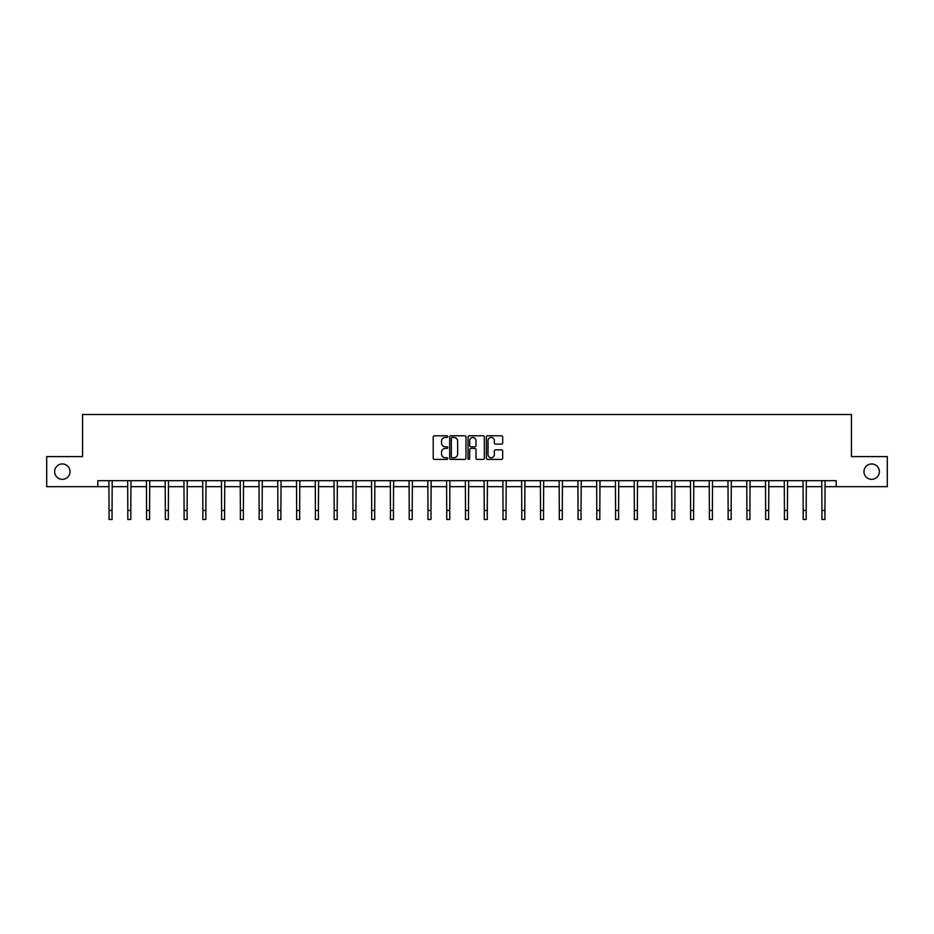 <?xml version="1.0" encoding="UTF-8"?>
<svg xmlns="http://www.w3.org/2000/svg" width="934" height="934" viewBox="0 0 934 934"><rect width="100%" height="100%" fill="white"/><g stroke="black" fill="none" stroke-linecap="round" stroke-linejoin="round"><path stroke-width="1.4" d="M447.76 436.622A0.829 0.829 0 0 0 446.931 435.793L434.392 435.793A1.179 1.179 0 0 0 433.213 436.972L433.213 458.22A1.179 1.179 0 0 0 434.392 459.4L446.931 459.4A0.829 0.829 0 0 0 447.76 458.571A0.829 0.829 0 0 0 446.931 457.753L445.308 457.753A3.783 3.783 0 0 1 441.537 453.971L441.537 452.196A3.783 3.783 0 0 1 445.308 448.425L446.931 448.425A0.829 0.829 0 0 0 447.76 447.596A0.829 0.829 0 0 0 446.931 446.767L445.308 446.767A3.783 3.783 0 0 1 441.537 442.996L441.537 441.222A3.783 3.783 0 0 1 445.308 437.451L446.931 437.451A0.829 0.829 0 0 0 447.76 436.622M863.973 471.647A7.694 7.694 0 0 0 871.667 479.34A7.694 7.694 0 0 0 879.361 471.647A7.694 7.694 0 0 0 871.667 463.953A7.694 7.694 0 0 0 863.973 471.647M54.639 471.647A7.694 7.694 0 0 0 62.333 479.34A7.694 7.694 0 0 0 70.027 471.647A7.694 7.694 0 0 0 62.333 463.953A7.694 7.694 0 0 0 54.639 471.647M501.5 444.117A1.179 1.179 0 0 0 502.679 442.938L502.679 436.972A1.179 1.179 0 0 0 501.5 435.793L487.571 435.793A1.179 1.179 0 0 0 486.392 436.972L486.392 458.22A1.179 1.179 0 0 0 487.571 459.4L501.5 459.4A1.179 1.179 0 0 0 502.679 458.22L502.679 451.017A1.179 1.179 0 0 0 501.5 449.838L495.534 449.838A1.179 1.179 0 0 0 494.355 451.017L494.355 454.589A3.152 3.152 0 0 1 491.202 457.753A3.152 3.152 0 0 1 488.038 454.589L488.038 440.603A3.152 3.152 0 0 1 491.202 437.451A3.152 3.152 0 0 1 494.355 440.603L494.355 442.938A1.179 1.179 0 0 0 495.534 444.117L501.5 444.117M97.813 486.684L46.7 486.684L46.7 456.621L82.542 456.621L82.542 414.521L851.458 414.521L851.458 456.621L887.3 456.621L887.3 486.684L836.187 486.684L836.187 480.671L97.813 480.671L97.813 486.684L109.056 486.684M465.973 436.972A1.179 1.179 0 0 0 464.782 435.793L450.853 435.793A1.179 1.179 0 0 0 449.674 436.972L449.674 458.22A1.179 1.179 0 0 0 450.853 459.4L464.782 459.4A1.179 1.179 0 0 0 465.973 458.22L465.973 436.972M469.218 435.793L483.147 435.793A1.179 1.179 0 0 1 484.326 436.972L484.326 458.22A1.179 1.179 0 0 1 483.147 459.4L477.181 459.4A1.179 1.179 0 0 1 476.001 458.22L476.001 449.604A1.179 1.179 0 0 0 474.822 448.425L470.864 448.425A1.179 1.179 0 0 0 469.685 449.604L469.685 458.571A0.829 0.829 0 0 1 468.856 459.4A0.829 0.829 0 0 1 468.027 458.571L468.027 436.972A1.179 1.179 0 0 1 469.218 435.793M112.057 486.684L127.818 486.684M130.818 486.684L146.58 486.684M149.58 486.684L165.33 486.684M168.342 486.684L184.091 486.684M187.104 486.684L202.853 486.684M205.865 486.684L221.615 486.684M224.615 486.684L240.377 486.684M243.377 486.684L259.138 486.684M262.139 486.684L277.9 486.684M280.9 486.684L296.65 486.684M299.662 486.684L315.412 486.684M318.424 486.684L334.174 486.684M337.186 486.684L352.935 486.684M355.947 486.684L371.697 486.684M374.697 486.684L390.459 486.684M393.459 486.684L409.22 486.684M412.221 486.684L427.982 486.684M430.983 486.684L446.732 486.684M449.744 486.684L465.494 486.684M468.506 486.684L484.256 486.684M487.268 486.684L503.017 486.684M506.018 486.684L521.779 486.684M524.78 486.684L540.541 486.684M543.541 486.684L559.303 486.684M562.303 486.684L578.053 486.684M581.065 486.684L596.814 486.684M599.826 486.684L615.576 486.684M618.588 486.684L634.338 486.684M637.35 486.684L653.099 486.684M656.1 486.684L671.861 486.684M674.862 486.684L690.623 486.684M693.623 486.684L709.385 486.684M712.385 486.684L728.135 486.684M731.147 486.684L746.896 486.684M749.909 486.684L765.658 486.684M768.67 486.684L784.42 486.684M787.42 486.684L803.182 486.684M806.182 486.684L821.943 486.684M824.944 486.684L836.187 486.684M452.161 437.451A0.829 0.829 0 0 0 451.332 438.268L451.332 456.924A0.829 0.829 0 0 0 452.161 457.753L453.866 457.753A3.783 3.783 0 0 0 457.648 453.971L457.648 441.222A3.783 3.783 0 0 0 453.866 437.451L452.161 437.451M476.001 440.661A3.152 3.152 0 0 0 472.837 437.509A3.152 3.152 0 0 0 469.685 440.661L469.685 445.588A1.179 1.179 0 0 0 470.864 446.767L474.822 446.767A1.179 1.179 0 0 0 476.001 445.588L476.001 440.661M108.904 480.671L109.056 510.454L112.057 510.454L112.208 480.671M109.056 510.454L109.056 519.479L112.057 519.479L112.057 510.454M127.666 480.671L127.818 510.454L130.818 510.454L130.97 480.671M127.818 510.454L127.818 519.479L130.818 519.479L130.818 510.454M146.416 480.671L146.58 510.454L149.58 510.454L149.732 480.671M146.58 510.454L146.58 519.479L149.58 519.479L149.58 510.454M165.178 480.671L165.33 510.454L168.342 510.454L168.494 480.671M165.33 510.454L165.33 519.479L168.342 519.479L168.342 510.454M183.94 480.671L184.091 510.454L187.104 510.454L187.255 480.671M184.091 510.454L184.091 519.479L187.104 519.479L187.104 510.454M202.701 480.671L202.853 510.454L205.865 510.454L206.017 480.671M202.853 510.454L202.853 519.479L205.865 519.479L205.865 510.454M221.463 480.671L221.615 510.454L224.615 510.454L224.779 480.671M221.615 510.454L221.615 519.479L224.615 519.479L224.615 510.454M240.225 480.671L240.377 510.454L243.377 510.454L243.529 480.671M240.377 510.454L240.377 519.479L243.377 519.479L243.377 510.454M258.987 480.671L259.138 510.454L262.139 510.454L262.291 480.671M259.138 510.454L259.138 519.479L262.139 519.479L262.139 510.454M277.748 480.671L277.9 510.454L280.9 510.454L281.052 480.671M277.9 510.454L277.9 519.479L280.9 519.479L280.9 510.454M296.498 480.671L296.65 510.454L299.662 510.454L299.814 480.671M296.65 510.454L296.65 519.479L299.662 519.479L299.662 510.454M315.26 480.671L315.412 510.454L318.424 510.454L318.576 480.671M315.412 510.454L315.412 519.479L318.424 519.479L318.424 510.454M334.022 480.671L334.174 510.454L337.186 510.454L337.337 480.671M334.174 510.454L334.174 519.479L337.186 519.479L337.186 510.454M352.783 480.671L352.935 510.454L355.947 510.454L356.099 480.671M352.935 510.454L352.935 519.479L355.947 519.479L355.947 510.454M371.545 480.671L371.697 510.454L374.697 510.454L374.849 480.671M371.697 510.454L371.697 519.479L374.697 519.479L374.697 510.454M390.307 480.671L390.459 510.454L393.459 510.454L393.611 480.671M390.459 510.454L390.459 519.479L393.459 519.479L393.459 510.454M409.069 480.671L409.22 510.454L412.221 510.454L412.373 480.671M409.22 510.454L409.22 519.479L412.221 519.479L412.221 510.454M427.819 480.671L427.982 510.454L430.983 510.454L431.134 480.671M427.982 510.454L427.982 519.479L430.983 519.479L430.983 510.454M446.58 480.671L446.732 510.454L449.744 510.454L449.896 480.671M446.732 510.454L446.732 519.479L449.744 519.479L449.744 510.454M465.342 480.671L465.494 510.454L468.506 510.454L468.658 480.671M465.494 510.454L465.494 519.479L468.506 519.479L468.506 510.454M484.104 480.671L484.256 510.454L487.268 510.454L487.42 480.671M484.256 510.454L484.256 519.479L487.268 519.479L487.268 510.454M502.866 480.671L503.017 510.454L506.018 510.454L506.181 480.671M503.017 510.454L503.017 519.479L506.018 519.479L506.018 510.454M521.627 480.671L521.779 510.454L524.78 510.454L524.931 480.671M521.779 510.454L521.779 519.479L524.78 519.479L524.78 510.454M540.389 480.671L540.541 510.454L543.541 510.454L543.693 480.671M540.541 510.454L540.541 519.479L543.541 519.479L543.541 510.454M559.151 480.671L559.303 510.454L562.303 510.454L562.455 480.671M559.303 510.454L559.303 519.479L562.303 519.479L562.303 510.454M577.901 480.671L578.053 510.454L581.065 510.454L581.217 480.671M578.053 510.454L578.053 519.479L581.065 519.479L581.065 510.454M596.663 480.671L596.814 510.454L599.826 510.454L599.978 480.671M596.814 510.454L596.814 519.479L599.826 519.479L599.826 510.454M615.424 480.671L615.576 510.454L618.588 510.454L618.74 480.671M615.576 510.454L615.576 519.479L618.588 519.479L618.588 510.454M634.186 480.671L634.338 510.454L637.35 510.454L637.502 480.671M634.338 510.454L634.338 519.479L637.35 519.479L637.35 510.454M652.948 480.671L653.099 510.454L656.1 510.454L656.252 480.671M653.099 510.454L653.099 519.479L656.1 519.479L656.1 510.454M671.709 480.671L671.861 510.454L674.862 510.454L675.013 480.671M671.861 510.454L671.861 519.479L674.862 519.479L674.862 510.454M690.471 480.671L690.623 510.454L693.623 510.454L693.775 480.671M690.623 510.454L690.623 519.479L693.623 519.479L693.623 510.454M709.221 480.671L709.385 510.454L712.385 510.454L712.537 480.671M709.385 510.454L709.385 519.479L712.385 519.479L712.385 510.454M727.983 480.671L728.135 510.454L731.147 510.454L731.299 480.671M728.135 510.454L728.135 519.479L731.147 519.479L731.147 510.454M746.745 480.671L746.896 510.454L749.909 510.454L750.06 480.671M746.896 510.454L746.896 519.479L749.909 519.479L749.909 510.454M765.506 480.671L765.658 510.454L768.67 510.454L768.822 480.671M765.658 510.454L765.658 519.479L768.67 519.479L768.67 510.454M784.268 480.671L784.42 510.454L787.42 510.454L787.584 480.671M784.42 510.454L784.42 519.479L787.42 519.479L787.42 510.454M803.03 480.671L803.182 510.454L806.182 510.454L806.334 480.671M803.182 510.454L803.182 519.479L806.182 519.479L806.182 510.454M821.792 480.671L821.943 510.454L824.944 510.454L825.096 480.671M821.943 510.454L821.943 519.479L824.944 519.479L824.944 510.454"/></g></svg>
